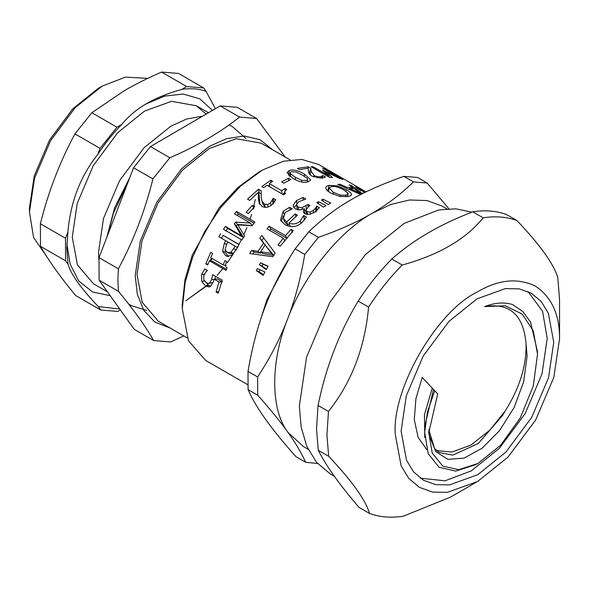 <?xml version="1.0" encoding="UTF-8"?>
<svg xmlns="http://www.w3.org/2000/svg" width="589" height="589" viewBox="0 0 589 589"><rect width="100%" height="100%" fill="white"/><g stroke="black" fill="none" stroke-linecap="round" stroke-linejoin="round"><path stroke-width="0.88" d="M420.281 478.165L445.048 480.815L471.274 470.876L499.339 448.325L525.13 413.655L541.998 373.941L547.21 338.454L542.572 311.309L528.031 291.548M434.056 390.021L422.217 377.468L415.922 398.606L414.288 419.604L418.116 437.377L426.731 449.532M526.087 343.991C526.5 365.879 519.535 388.217 505.193 410.997L489.643 430.353L470.854 445.1L452.057 452.021L436.508 450.592M484.533 306.611L505.303 305.765L522.193 314.07L533.259 330.863L537.529 354.077L537.47 351.685L530.534 322.08L522.767 311.493L512.452 304.513C504.14 301.973 494.834 302.672 484.533 306.611C509.735 302.444 523.584 314.909 526.08 343.998L527.081 356.117L523.68 381.709L514.064 407.625L499.487 430.692L482.03 448.266L464.022 458.139L447.876 459.346L435.853 451.63L429.528 436.265L428.902 429.41M537.529 354.077L533.288 385.95L520.22 418.043L500.576 445.291L477.944 463.469L458.654 469.683L442.7 466.054L432.238 453.096L428.777 432.635L437.73 393.923L422.217 377.468M477.944 463.469L475.824 464.625L455.702 471.097L439.07 467.268L428.196 453.677L424.669 432.26L427.408 412.182L434.689 390.706M436.559 392.672L437.73 393.923M505.193 410.997L502.439 415.657L478.268 443.502L452.764 455.142L439.063 452.44L434.52 448.45L428.917 430.022M424.75 437.539L424.47 414.7L432.267 388.122M102.14 86.141L98.157 88.438L72.852 108.751L49.572 139.961L34.28 175.765L29.45 207.851L29.45 212.047L34.53 178.276L50.632 140.587L75.142 107.735L102.14 86.141L125.413 77.122L147.736 78.374M471.833 212.173L455.93 208.83L438.768 209.934L404.201 223.371L365.438 254.529L329.825 302.4L306.53 357.243L299.33 406.248L301.163 427.187L306.832 446.403L316.587 462.402L330.201 473.873L334.368 476.273M369.502 513.446L359.099 507.438C339.868 485.145 326.254 466.098 318.266 450.298L328.669 456.306C352.016 480.97 365.629 500.017 369.502 513.446C379.691 517.179 390.963 518.099 403.318 516.2L450.511 497.116L477.841 481.331L507.932 457.174L535.622 420.06L553.807 377.483L559.55 338.852C559.727 314.548 551.606 296.93 535.202 285.996C517.363 277.559 497.97 279.613 477.009 292.159C436.361 311.625 391.427 389.984 395.307 434.638L401.183 465.995L408.825 478.474L419.478 487.397L432.584 492.08L447.265 492.36L477.429 481.574M318.075 405.453C325.82 367.426 339.198 332.645 358.186 301.104L368.589 307.112C364.959 347.517 351.581 382.298 328.471 411.461L318.075 405.453L316.529 428.836L318.266 450.298M483.157 217.812C465.914 239.171 438.93 254.912 402.213 265.021L391.81 259.02C413.169 240.032 440.152 224.299 472.761 211.812L483.157 217.812C495.518 215.913 506.79 216.833 516.98 220.573L506.577 214.565C496.387 210.833 485.115 209.912 472.761 211.812M559.55 339.33L559.55 299.86L557.805 277.706C553.94 264.284 540.327 245.238 516.98 220.573M402.213 265.021C389.903 277.507 378.698 291.54 368.589 307.112M391.81 259.02C379.5 271.507 368.294 285.532 358.186 301.104M328.471 411.461L326.932 434.837L328.669 456.306M553.756 342.231L548.322 313.157L541.262 301.568L531.403 293.263L519.108 288.846L505.333 288.595L477.038 298.837L448.973 321.388L423.182 356.058L406.314 395.771L401.102 431.258L406.535 460.333L413.596 471.922L423.454 480.226L435.742 484.644L449.517 484.894L477.812 474.66L505.885 452.102L531.676 417.432L548.536 377.718L553.756 342.231M262.23 170.169L258.593 172.268L238.037 187.39L219.02 207.888L192.301 255L184.998 279.517L182.266 304.469L182.266 308.665L185.13 282.529L192.78 256.841L204.449 232.029L220.772 207.483L240.695 186.006L262.23 170.169L283.434 161.231L301.855 159.428L318.767 164.567L340.869 177.326M226.478 269.32L212.467 261.229L209.397 260.765L207.703 264.984L205.819 263.894L210.744 252.35L212.629 253.432L210.7 257.71L223.069 264.859L225.005 260.581L226.691 261.553C225.123 264.608 225.248 266.729 227.074 267.914L226.036 270.373L209.397 260.765M210.273 260.898L211.429 258.137M208.05 264.086L205.819 263.894M226.088 265.462L223.069 264.859M237.794 247.689L227.877 241.932L226.699 243.986L225.131 249.508L227.185 252.401L230.527 253.822M229.946 253.535L233.597 253.564L230.873 252.357L235.239 246.187M227.185 252.401L230.873 252.357M221.449 238.258L223.143 235.409L239.038 244.59M223.143 235.409L239.134 244.428L235.828 250.097L231.44 255.442L226.728 256.171L225.631 255.663L228.466 256.649L225.344 252.335L225.189 249.765M228.333 242.234L218.894 236.749L220.669 233.767M225.631 255.663L222.554 251.26L224.321 243.279L225.778 240.724M248.315 213.601L246.069 212.305L252.438 205.318L254.684 206.614L248.315 213.601M253.785 208.44L252.438 205.318M282.646 194.274L284.509 193.037M268.385 186.036L269.49 185.299M263.732 187.641L261.847 186.558L270.793 180.241L272.678 181.331L269.335 183.554L281.711 190.696L285.054 188.48L286.747 189.452L284.421 192.073L285.518 193.479L283.611 194.826L266.972 185.218L263.732 187.641M285.157 190.674L285.054 188.48M281.991 193.891L281.711 190.696M269.615 186.75L269.335 183.554M270.903 182.494L270.793 180.241M308.643 172.621L309.269 172.989L309.416 174.116M299.624 169.617L297.482 168.388L308.15 166.783L310.771 168.299L311.102 171.244L314.254 175.588L317.442 176.774L320.313 176.877L322.912 175.529L325.54 177.053L322.279 178.128L311.993 176.17L309.218 173.829L308.4 171.554L308.165 168.182L299.624 169.617M322.08 178.158L322.912 175.529M321.955 178.172L322.787 175.537M321.572 178.217L322.154 176.258M309.269 172.989L310.771 168.299M307.694 168.226L308.15 166.783M341.053 177.429L338.771 176.199M263.504 274.746L259.116 271.676L260.124 269.725M264.925 272.015L263.165 275.409L256.325 270.587L257.386 268.547L264.925 272.015M259.116 271.676L256.325 270.587M271.536 253.417L273.811 255.383L263.018 253.587L260.647 251.775L271.536 253.417L265.094 245.09L260.647 251.775M273.811 255.383L265.094 245.09M265.514 245.503L261.825 240.459L263.791 237.794M252.939 253.962L254.08 252.085L260.434 253.145L261.089 252.114M259.749 238.221L261.803 235.423L275.196 253.174L272.832 256.716L249.743 253.535L251.628 250.399L258.041 251.37L263.541 243.11L259.749 238.221L261.825 240.459M265.691 245.26L263.541 243.11M260.434 253.145L258.041 251.37M254.08 252.085L251.628 250.399M304.042 220.522L304.263 219.314L304.903 219.447M295.899 216.502L295.273 213.94L297.416 215.176L288.919 223.076L290.171 226.294L290.966 226.603M290.053 209.574L289.589 207.321L292.313 208.896L285.304 212.408L283.375 218.475L284.539 221.597L287.925 225.16L289.228 223.872M281.27 221.493L283.184 215.714M304.432 219.174L303.666 215.515L306.405 217.091L302.26 222.325C296.937 227.177 291.135 227.921 284.855 224.571L280.467 220.058L283.169 211.26L289.589 207.321M304.263 219.314L303.666 215.515M288.919 223.076C293.086 224.696 296.863 224.019 300.265 221.044L303.49 215.655M287.925 225.16L286.666 221.95L295.273 213.94M283.375 218.475L286.666 221.95M326.137 205.546L323.427 207.107L316.786 202.645L318.413 201.703L326.137 205.546M318.399 203.728L318.413 201.703M366.063 191.874L359.938 188.62L358.539 188.23L358.134 189.04M359.938 188.62C357.28 187.589 358.333 188.502 363.096 191.366L364.959 192.419M361.035 190.807L355.719 187.184C355.263 186.544 355.962 186.617 357.825 187.398L365.313 191.447M349.167 189.312L349.476 188.465L360.682 193.597L354.438 188.819L349.476 188.465M360.402 194.326L360.682 193.597M350.86 186.168L351.228 185.344L362.493 193.648M352.539 188.62L352.921 187.692L349.167 184.931L351.228 185.344M346.465 188.134L346.781 187.243L352.921 187.692M339.787 185.248L340.111 184.276L346.781 187.243M360.807 194.51L337.762 184.386L340.111 184.276M331.195 186.58L329.155 187.957L333.3 192.301L340.346 195.099L346.185 195.231L348.151 193.42L343.983 190.004C338.925 187.125 334.662 185.977 331.195 186.58M347.562 196.601L348.151 193.42M347.665 196.211L348.07 196.512M326.991 190.262L328.772 189.842M351.066 195.327L351.427 194.083C351.721 195.173 350.691 195.96 348.327 196.461L340.089 196.52L330.797 193.104C327.771 191.329 326.129 189.732 325.857 188.303L325.857 187.574M325.857 188.303C325.658 186.846 326.74 185.859 329.082 185.351L337.21 185.866L346.347 189.761C349.395 191.528 351.088 192.971 351.427 194.083L351.434 194.738M330.797 203.102L328.095 204.479L321.454 200.046L323.081 199.215L330.797 203.102M322.971 201.063L323.081 199.215M304.248 213.373L304.837 212.541L304.314 208.683L300.294 209.912L295.501 209.066L293.234 206.091L293.182 205.222L296.569 200.488L303.063 197.484L305.816 199.075L298.756 201.688L296.51 204.67L297.401 209.831M316.573 210.833L317.14 210.339M308.106 206.945L307.922 204.457L309.983 205.649L308.297 206.805L305.912 210.251L306.574 214.455M304.601 210.803L305.897 210.059M294.029 207.843L296.503 204.773M316.911 210.214L316.742 206.121L319.466 207.689L315.395 211.738L310.064 214.315L304.844 213.785L303.239 211.709L304.314 208.683M316.757 210.31L316.742 206.121M310.447 214.219L310.153 212.018L313.319 210.457L315.682 208.05L316.58 206.224M305.912 210.251L307.083 211.701L310.153 212.018M302.282 209.397L302.047 207.689L307.922 204.457M296.51 204.67L298.137 207.151L302.047 207.689M303.144 199.73L303.063 197.484M269.696 230.358L270.83 229.018L287.115 238.412L285.459 235.629L291.084 229.386L293.263 230.645L280.165 246.217L277.986 244.958L283.294 238.206L267.008 228.812L269.18 226.228L285.459 235.629M270.83 229.018L269.18 226.228M285.039 240.879L283.294 238.206M292.475 232.449L291.084 229.386M266.456 269.188L262.076 266.118L263.15 264.203L267.995 266.456M268.12 266.243L266.243 269.578L259.425 264.77L260.559 262.76L268.12 266.243M263.15 264.203L260.559 262.76M262.076 266.118L259.425 264.77M329.516 177.37L311.058 166.716L313.23 166.768L329.133 175.949L322.477 170.096L338.484 177.414L322.581 168.233L324.406 168.778L342.864 179.439L340.184 178.666L326.085 171.966L332.535 177.48L329.516 177.37M325.702 172.871L326.085 171.966M324.208 169.176L324.406 168.778M323.471 170.943L323.744 170.295M328.772 176.943L329.133 175.949M312.862 167.755L313.23 166.768M291.297 171.723L290.097 172.768L290.561 173.88L295.538 177.392L301.84 180.374L306.427 180.455L307.635 179.483L307.178 178.408L302.186 174.955L296.002 171.936L291.297 171.723M307.362 181.169L308.121 181.765M288.338 175.147L289.847 174.697M308.481 181.64C304.55 183.186 299.403 182.126 293.042 178.474L286.983 172.584L289.251 170.538C293.131 169.198 298.255 170.427 304.623 174.241L310.727 179.851L308.481 181.64M283.898 183.172L281.652 181.876L288.639 178.15L290.878 179.446L283.898 183.172M288.463 180.654L288.639 178.15M259.764 204.295L259.248 195.931L258.387 192.353L249.714 200.4L247.579 199.163L258.512 189.216L261.126 190.726L261.236 197.006L261.921 200.959L264.321 204.022L267.509 204.545L270.432 202.991L273.244 198.257L275.873 199.774L272.398 204.383C268.849 207.461 265.411 208.138 262.076 206.408L259.094 202.903M273.591 203.161L273.892 202.012L274.408 202.137M261.921 200.959L262.885 204.059L265.396 207.35M258.637 193.398L259.263 192.883L261.089 193.936M259.543 202.719L258.475 199.325L258.387 192.353M259.285 203.382L258.475 199.325M274.018 201.909L273.244 198.257M273.892 202.012L273.112 198.36M273.237 204.008L272.376 200.429M259.263 192.883L258.512 189.216M237.153 215.412L238.236 214.079L254.028 223.194M225.815 231.131L227.626 228.37L243.529 237.558L236.395 226.007L237.573 224.394L252.247 225.609L250.399 223.054L234.496 213.873L236.483 211.414L254.941 222.075L252.048 225.69L237.897 224.88L244.582 235.939L241.932 239.944L223.467 229.283L225.366 226.39L241.269 235.578L234.312 223.776L235.541 222.082L250.399 223.054M238.236 214.079L236.483 211.414M237.573 224.394L235.541 222.082M236.395 226.007L234.312 223.776M243.529 237.558L241.269 235.578M227.626 228.37L225.366 226.39M210.663 286.247L209.021 285.496L205.914 282.492M219.005 281.991L222.296 281.866L217.37 279.024L214.079 279.149L213.49 281.373L210.707 286.217L208.985 286.976L205.598 286.077L201.71 281.417L201.622 274.54L204.758 268.908L207.372 270.417L205.414 272.648L203.742 275.829L203.823 279.908L206.489 282.86L208.535 283.427L209.537 283.051L211.576 279.65L212.695 274.68L222.215 280.173L218.232 293.219L216.06 291.967L219.005 281.991L214.079 279.149M215 279.112L215.648 276.374M208.535 283.427L213.085 282.565M205.819 272.133L206.982 270.189M218.681 291.526L216.06 291.967M212.909 282.676L209.537 283.051M290.34 256.384L266.927 299.646L260.581 319.636M247.836 384.772L205.686 360.439L188.509 340.825L182.266 308.665M448.862 208.764L427.194 183.032L417.564 177.473L403.826 176.354L413.456 181.913C400.999 194.083 387.253 204.538 372.226 213.262C357.258 222.031 339.323 230.056 318.399 237.352L308.769 231.794C335.391 206.444 360.291 191.926 403.826 176.354M296.031 456.733C271.595 429.477 255.611 407.117 248.087 389.631L257.717 395.19C270.366 409.414 280.452 421.805 287.984 432.378C295.582 442.98 301.472 452.948 305.662 462.291L296.031 456.733M248.006 371.416C252.202 346.884 257.96 325.246 265.264 306.516C272.398 287.682 282.352 268.474 295.118 248.882L304.749 254.441C300.707 278.398 294.949 300.029 287.484 319.348C280.084 338.697 270.137 357.906 257.636 376.975L248.006 371.416L248.087 389.631M446.926 208.881L442.118 206.098L426.988 200.547L409.576 199.995L390.949 204.427L372.226 213.262C339.19 231.418 303.018 276.697 287.484 319.348C270.277 361.86 270.484 410.106 287.984 432.378L303.328 446.484L308.143 449.267M318.399 237.352L304.749 254.441M257.636 376.975L257.717 395.19M305.662 462.291L317.471 463.433M427.194 183.032L413.456 181.913M308.769 231.794L295.118 248.882M212.312 258.645L210.531 260.934M185.918 300.662L206.054 286.328M177.245 130.964L171.73 134.182M129.742 177.687L114.59 207.851L106.867 237.19M110.195 295.678L92.598 292.011L78.816 281.041L70.187 264.218L66.888 243.964M145.858 104.039L164.471 96.147L183.098 94.012L199.73 98.812L212.489 110.408M206.121 114.119L196.358 105.762L171.532 101.323L144.585 111.071L117.852 132.554L93.29 165.568L77.225 203.389L72.263 237.19L77.431 264.881L93.555 283.824L107.463 291.857M215.346 108.744L206.121 91.361L203.684 87.945L178.577 73.448L161.57 72.064L186.676 86.561L181.846 89.381C167.651 93.386 155.827 98.172 146.367 103.745C136.81 109.26 128.616 116.151 121.79 124.404L116.953 127.224L91.847 112.727L124.065 90.868C134.881 84.521 147.39 78.256 161.57 72.064M97.649 154.62C80.428 176.207 70.503 202.012 67.89 232.037L65.489 238.265L40.383 223.768C48.35 191.764 59.872 161.798 74.943 133.894L100.049 148.384L97.649 154.62C104.923 143.466 112.97 133.394 121.79 124.404M100.763 310.035L75.65 295.538C60.38 277.08 48.659 260.677 40.486 246.32L65.593 260.817L68.029 264.233C70.827 274.143 80.921 288.271 98.319 306.619L100.763 310.035L117.763 311.419L120.362 309.91M146.771 103.509L146.367 103.745M40.486 246.32L40.383 223.768M74.943 133.894L91.847 112.727M100.049 148.384L116.953 127.224M65.593 260.817L65.489 238.265M119.692 308.967L98.319 306.619M68.029 264.233L66.807 248.3L67.89 232.037M181.846 89.381C190.696 88.063 198.787 88.725 206.121 91.361M186.676 86.561L203.684 87.945M46.487 256.208L33.573 237.522L29.45 212.047M202.704 116.114L186.654 119.007L170.832 126.223L144.099 147.706L119.538 180.72L103.48 218.548L98.51 252.342L98.842 259.734M239.554 117.086C219.866 132.694 196.623 146.249 169.831 157.749L150.475 146.573L220.198 105.91L239.554 117.086L256.561 118.477L237.205 107.301L220.198 105.91M118.47 291.349C133.74 309.799 145.468 326.203 153.641 340.56L134.277 329.384L99.114 280.173L118.47 291.349L117.866 280.393L118.367 268.798L99.011 257.621L133.57 167.74L152.926 178.916C144.96 210.928 133.438 240.886 118.367 268.798M153.641 340.56L170.641 341.951L183.827 335.944M285.275 157.101L256.561 118.477M150.475 146.573L133.57 167.74M169.831 157.749L152.926 178.916M99.011 257.621L99.114 280.173M272.7 149.834L260.176 139.748L244.273 136.015L226.728 138.606L209.353 146.374L181.949 168.395L156.777 202.233L140.315 241.004L135.22 275.645L137.318 294.279L143.885 310.484L155.017 322.183L169.897 327.896M185.918 300.692L207.88 284.715M217.105 275.365L222.885 268.555M227.273 262.804L233.502 253.623M238.965 244.332L241.225 240.032M244.207 233.862L246.901 227.641M250.053 219.248L251.577 214.551M253.123 209.132L255.295 199.457M290.075 159.869L261.133 143.156L236.307 138.717L209.36 148.465L182.627 169.949L158.066 202.969L142.008 240.791L137.038 274.584L142.214 302.275L158.331 321.226L187.273 337.931M424.802 426.333L433.504 389.439M236.425 250.075L233.811 248.683M226.942 244.671L224.321 243.279M225.344 252.335L222.554 251.26M319.915 178.283L320.313 176.877M317.118 178.011L317.442 176.774M313.885 177.083L314.254 175.588M310.094 174.83L311.102 171.244M300.957 223.422L300.265 221.044M283.95 213.962L283.169 211.26M362.876 191.845L363.096 191.366M357.265 188.458L357.825 187.398M332.94 194.23L333.3 192.301M340.067 196.512L340.346 195.099M345.817 196.814L346.185 195.231M345.905 191.211L346.347 189.761M336.893 186.963L337.21 185.866M327.999 189.982L329.082 185.351M315.947 212.084L315.682 208.05M313.569 212.916L313.319 210.457M307.51 214.58L307.083 211.701M306.295 208.786L306 205.775M298.579 209.986L298.137 207.151M296.878 203.573L296.569 200.488M293.447 206.857L293.182 205.222M290.222 176.685L290.561 173.88M295.273 179.682L295.538 177.392M301.642 182.008L301.84 180.374M304.233 176.185L304.623 174.241M288.588 175.043L289.251 170.538M271.109 205.421L270.432 202.991M268.26 206.908L267.509 204.545M265.433 207.38L264.321 204.022M209.021 285.496L205.598 286.077M214.006 279.503L211.576 279.65M204.943 274.319L201.622 274.54M205.112 280.938L201.71 281.417M428.807 431.362L428.785 432.628M424.676 432.23L424.779 426.318M284.597 194.12L284.421 192.073M328.419 191.543L329.155 187.957M289.648 176.266L290.097 172.768M307.222 182.016L307.635 179.483M340.862 177.326L363.509 190.394M229.04 124.934L232.199 126.473L246.025 138.511M146.749 310.469L131.332 305.625L128.63 304.012M107.816 234.709L113.353 213.328L128.35 181.316M208.469 112.757L196.358 105.762"/></g></svg>
